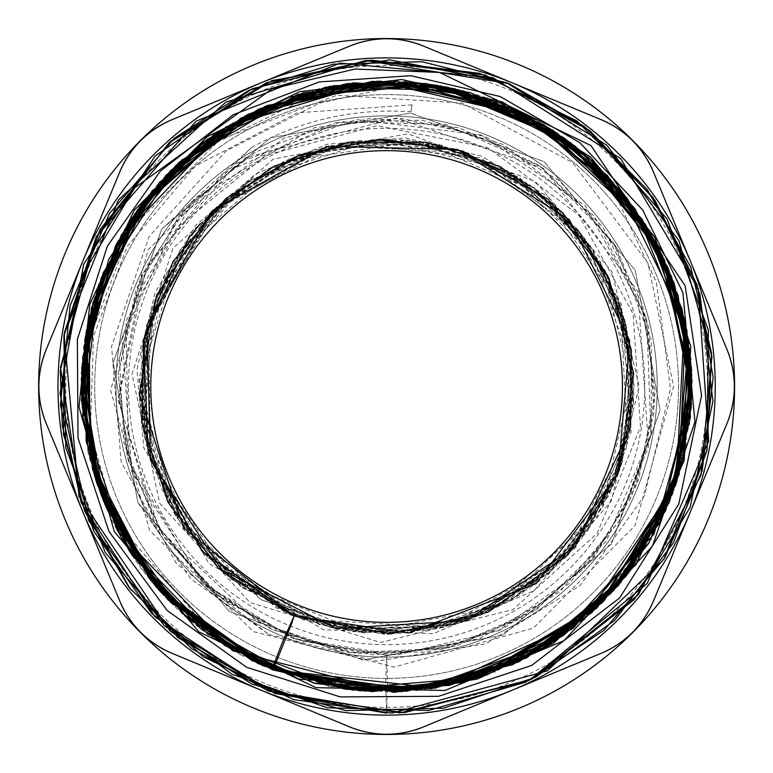 <?xml version="1.0" encoding="UTF-8"?>
<svg xmlns="http://www.w3.org/2000/svg" width="773" height="773" viewBox="0 0 773 773"><rect width="100%" height="100%" fill="white"/><g stroke="black" fill="none" stroke-linecap="round" stroke-linejoin="round"><path stroke-width="0.58" stroke-dasharray="3.87 2.9" d="M386.645 713.179L387.534 684.202L386.606 655.204L385.679 684.202L386.577 713.179M103.601 501.377A305.432 305.432 0 0 0 218.382 641.426L316.601 683.796L423.237 689.729L525.379 658.586L610.554 594.195L668.355 504.431L691.729 400.259L677.834 294.426L628.362 199.83L549.381 128.057L450.553 87.842L343.859 84.073L242.393 117.264L158.552 183.336L102.558 274.231L81.271 378.818L97.272 484.342L148.6 577.914L228.982 648.112L328.573 686.366L435.276 688.028L536.018 652.895L618.535 585.238L672.771 493.271L692.038 388.239L673.969 282.995L620.767 190.4L538.965 121.776L438.552 85.523L331.781 86.035L231.736 123.245L150.59 192.632L98.287 285.701L81.213 391.119L101.485 495.995L156.61 587.47L239.852 654.364L341.038 688.511L447.799 685.738L547.042 646.402L626.7 575.296L677.003 481.144L691.835 375.407L669.36 271.004L612.332 180.737L527.717 115.621L425.846 83.6L319.191 88.605L220.788 129.999L142.638 202.748L94.296 297.934L81.677 403.912L106.288 507.784L165.113 596.804L250.983 660.171L353.435 690.125L459.916 683.003L557.449 639.686L634.131 565.45L680.578 469.366L691.149 363.194L664.538 259.844L604.022 171.983L516.847 110.23L413.729 82.276L318.978 103.311L226.006 151.035L149.121 236.49L111.583 346.294L121.139 461.858L176.476 563.73L268.84 634.459L190.776 578.851L137.826 502.508L113.148 362.576L161.75 229.05L270.598 137.72L410.531 113.042L544.057 161.644L635.396 270.492L660.065 410.424L611.472 543.95L502.614 635.28L362.682 659.958L229.166 611.356L137.826 502.508L113.148 362.576L161.75 229.05L270.598 137.72L410.531 113.042L544.057 161.644L635.396 270.492L660.065 410.424L611.472 543.95L502.614 635.28L362.682 659.958L229.166 611.356L137.826 502.508L113.148 362.576L161.75 229.05L270.598 137.72L410.531 113.042L544.057 161.644L635.396 270.492L660.065 410.424L611.472 543.95L502.614 635.28L362.682 659.958L229.166 611.356L137.826 502.508L113.148 362.576L161.75 229.05L270.598 137.72L410.531 113.042L544.057 161.644L635.396 270.492L660.065 410.424L611.472 543.95L502.614 635.28L362.682 659.958L229.166 611.356L137.826 502.508L113.148 362.576L161.75 229.05L251.708 147.43C301.344 119.999 354.43 108.094 410.975 111.727L412.019 104.848A30.93 1.121 -85 0 1 410.975 111.727M412.019 104.848L297.305 112.8L195.211 166.118L127.207 246.432L93.465 336.419L90.277 432.339L116.733 521.949L217.802 641.02M678.51 386.5A291.894 291.894 0 0 1 240.664 639.29A291.894 291.894 0 0 1 240.664 133.71A291.894 291.894 0 0 1 678.51 386.5A291.894 291.894 0 0 0 240.664 133.71A291.894 291.894 0 0 0 240.664 639.29A291.894 291.894 0 0 0 678.51 386.5M707.508 386.5A320.892 320.892 0 0 1 226.16 664.403A320.892 320.892 0 0 1 226.16 108.597A320.892 320.892 0 0 1 707.508 386.5M622.449 386.5A235.842 235.842 0 0 1 268.685 590.746A235.842 235.842 0 0 1 268.685 182.254A235.842 235.842 0 0 1 622.449 386.5M128.453 386.5A258.163 258.163 0 0 1 515.688 162.929A258.163 258.163 0 0 1 515.688 610.071A258.163 258.163 0 0 1 128.453 386.5M657.243 386.5A270.637 270.637 0 0 1 251.293 620.874A270.637 270.637 0 0 1 251.293 152.126A270.637 270.637 0 0 1 657.243 386.5A270.637 270.637 0 0 1 251.293 620.874A270.637 270.637 0 0 1 251.293 152.126A270.637 270.637 0 0 1 657.243 386.5A270.637 270.637 0 0 1 251.293 620.874A270.637 270.637 0 0 1 251.293 152.126A270.637 270.637 0 0 1 657.243 386.5M38.65 386.5A347.956 347.956 0 0 0 560.589 687.844A347.956 347.956 0 0 0 560.589 85.156A347.956 347.956 0 0 0 38.65 386.5M57.985 386.5A328.631 328.631 0 0 0 550.927 671.099A328.631 328.631 0 0 0 550.927 101.901A328.631 328.631 0 0 0 57.985 386.5M251.708 147.43L148.029 249.892L110.684 390.462L149.614 530.433L253.554 631.647L394.114 667.089L533.38 628.101L635.135 525.456L673.612 386.5L647.977 263.178L572.677 162.649L462.128 103.07L336.786 95.253L219.764 139.72L131.342 228.46L86.528 346.41L93.572 472.612L141.169 568.29L218.788 641.696L316.94 683.873L423.662 689.68L525.853 658.345L610.989 593.722L668.645 503.735L691.767 399.399L677.535 293.508L627.705 198.99L548.376 127.429L449.287 87.571L342.458 84.276L241.05 117.989L157.46 184.563L101.92 275.864L81.233 380.703L97.92 486.236L149.933 579.566L230.905 649.262L330.883 686.801L437.711 687.622L538.288 651.61L620.294 583.171L673.727 490.671L692.038 385.447L673.003 280.348L618.941 188.235L536.481 120.366L435.73 85.049L328.95 86.566L229.252 124.724L148.754 194.893L97.34 288.474L81.271 394.095L102.567 498.798L158.62 589.751L242.558 655.823L344.12 688.965L450.872 685.091L549.738 644.721L628.671 572.764L677.998 478.052L691.7 372.103L668.075 267.902L610.013 178.225L524.625 114.027L422.348 83.165L315.693 89.417L217.744 131.999L140.425 205.715L93.233 301.528L81.919 407.719L107.862 511.34L167.867 599.664L254.626 661.939L357.541 690.54L463.993 681.96L560.985 637.261L636.662 561.894L681.757 465.085L690.772 358.691L662.606 255.679L600.631 168.601A305.432 305.432 0 0 0 413.729 82.276M103.476 501.049A305.432 305.432 0 0 1 97.794 485.879M95.813 479.907A305.432 305.432 0 0 1 93.572 472.612M268.84 634.459L376.606 661.128L485.946 643.793L580.059 585.576L644.44 495.802L670.462 388.684L656.403 282.29L620.11 204.7L600.631 168.601M423.594 726.881L601.143 653.34M172.079 653.34L349.618 726.881M46.225 423.488L119.767 601.036M119.767 171.964L46.225 349.512M349.618 46.119L172.079 119.66M601.143 119.66L423.594 46.119M726.997 349.512L653.456 171.964M653.456 601.036L726.997 423.488M272.338 669.66L353.85 690.067L438.33 687.41L519.098 661.678L588.678 615.356L651.253 539.032L685.989 446.069L689.4 347.212L661.253 252.848L604.37 172.456L524.423 114.143L429.769 84.131L331.211 86.276L182.534 159.257M272.338 669.708L383.901 691.893L495.551 671.834L592.379 612.168L660.664 521.34L689.758 423.536L685.052 321.626L647.03 226.953L579.943 150.039L489.753 99.089L387.157 81.184L285.131 98.306L194.999 148.677M386.606 655.204L301.422 641.068L224.296 600.476L164.552 537.815L128.067 459.606L118.221 373.803L136.261 288.938L180.698 213.899L246.075 157.499L396.51 117.998L543.419 168.311L637.928 291.46L648.518 446.552L619.299 520.818L569.315 583.518L503.31 628.526L427.16 652.112L347.367 652.315L270.734 628.903L204.101 583.712L154.262 521.446L118.182 398.462L143.131 272.85L223.262 173.162L340.507 121.805L445.383 124.327L541.293 166.784L613.598 242.732L651.349 340.593L651.233 433.064L619.202 521.031L559.323 592.331L479.27 638.701L388.365 655.185L296.88 639.773L215.677 593.809L155.45 523.485L124.163 444.06L119.4 358.324L141.778 275.816L188.728 204.748L255.602 151.904L336.071 122.598L422.029 120.153L503.638 144.628L594.398 216.15L646.711 319.114L650.972 434.523L606.37 541.081L536.849 609.25L447.625 648.17L350.42 652.731L257.911 622.381L159.238 529.66L118.298 400.598L146.512 265.864L237.746 162.803L356.179 119.564L481.308 135.014L585.615 206.005L646.073 316.727L654.799 402.801L635.464 487.802L590.234 561.826L523.978 617.414L443.422 649.127L356.585 653.504L272.463 629.734L201.077 580.861L128.453 461.008L125.999 321.104L194.091 199.057L314.466 127.661L400.327 118.182L485.367 136.618L559.729 180.988L615.955 246.519L648.528 326.515L653.977 413.062L631.415 497.252L583.673 569.141L498.711 630.662L396.733 655.002L293.392 638.498L204.14 583.741L131.758 471.636L122.202 338.7L177.693 217.542L284.696 137.874L370.663 118.288L459.017 127.738L539.09 165.267L602.409 226.431L642.566 304.755L655.243 392.23L638.701 479.482L594.997 556.096L532.752 611.974L455.925 646.102L372.673 654.828L290.977 637.599L218.401 596.031L161.876 533.785L127.274 456.785L118.211 373.736L136.666 296.214L177.114 227.513L265.844 155.315L376.895 125.661L487.918 147.672L578.706 214.933L633.164 313.925L640.488 427.025L597.336 533.206L513.088 609.559L380.693 642.469L249.93 602.534L159.711 503.31L132.019 374.016L172.988 248.239L273.323 159.054L408.047 133.787L535.457 181.597L611.907 271.642L639.203 386.423L611.23 501.126L534.153 590.649L433.382 633.676L323.858 629.773L208.797 563.411L143.749 447.596L136.947 369.6L154.977 292.793L195.724 225.465L255.08 174.302L327.337 144.193L405.574 137.981L482.081 156.32L548.753 197.405L621.347 303.886L631.174 432.097L575.421 547.941L469.308 620.574L386.49 634.585L303.296 619.849L230.025 578.494L175.046 515.34L144.406 437.383L141.546 353.232L166.862 272.647L217.426 205.956L288.947 159.083L373.021 139.662L458.35 149.798L534.626 188.11L593.084 250.114L627.058 328.68L632.43 414.502L608.254 496.498L539.119 581.277L440.272 628.062L331.008 627.589L232.528 580.108L180.969 524.084L148.841 454.669L139.266 379.021L153.16 304.291L189.279 237.311L244.316 184.245L313.036 150.233L388.326 139.092L493.087 163.171L577.74 229.349L626.294 325.182L629.686 432.629L565.044 557.855L442.707 627.55L301.943 618.922L188.631 534.897L146.155 444.523L143.024 343.405L179.867 250.433L250.143 180.109L342.429 143.034L442.32 145.421L533.834 187.694L600.408 261.941L632.478 359.02L622.265 461.896L571.672 550.82L489.773 611.375L390.317 633.928L289.662 614.11L204.942 554.425L152.59 466.795L145.247 332.061L209.686 213.512L301.431 154.214L409.719 140.126L513.494 174.128L592.64 249.466L625.705 322.824L633.406 403.4L614.96 481.937L572.358 550.125L509.958 600.969L434.165 629.212L353.097 631.725L276.183 607.926L175.142 514.808L139.14 382.2L179.462 251.254L283.469 161.586L418.125 141.15L543.09 194.757L620.642 306.697L627.521 442.948L587.809 530.471L516.76 596.901L426.493 630.71L330.631 627.512L243.157 588.166L177.027 517.958L142.561 426.783L145.614 330.39L216.111 207.28L342.903 142.947L480.883 157.76L587.963 242.558L633.522 371.658L602.389 507.619L499.667 606.544L361.754 632.672L230.567 578.417L150.696 461.239L148.435 319.655L224.286 199.782L294.165 156.996L374.161 139.382L455.51 148.86L529.321 184.389L585.383 239.272L621.569 309.239L634.073 386.722L621.685 463.955L585.615 533.457L529.379 588.437L458.621 623.26L381.012 633.86L286.271 612.68L206.98 556.676L160.736 487.492L140.039 406.907L150.455 312.707L195.501 229.32L268.637 169.036L359.097 140.599L441.277 145.179L517.939 176.959L579.789 231.871L619.936 303.702L634.102 384.703L620.758 466.177L581.354 539.061L520.49 594.592L445.209 626.884L363.523 632.855L284.367 611.801L216.401 566.097L166.543 499.561L141.498 420.328L144.116 337.376L174.002 259.921L249.177 180.785L351 141.633L459.703 150.136L554.289 204.545L604.563 269.429L630.884 347.802L630.217 430.146L602.698 507.339L551.284 571.17L481.463 614.854L400.926 633.483L319.268 624.594L203.599 553.004L143.256 431.121L154.397 301.064L230.219 194.757L300.794 154.426L381.253 139.237L462.003 150.793L534.278 187.791L590.543 246.326L624.932 320.273L633.657 401.602L615.395 480.738L551.304 571.112L452.456 625.019L341.502 629.782L240.645 586.282L168.601 503.494L139.382 396.617L160.32 286.483L226.499 197.84L323.346 147.314L434.494 143.749L534.935 188.477L605.549 271.226L633.812 376.151L614.004 484.033L548.492 573.614L451.732 625.212L342.816 630.005L242.451 587.625L170.041 506.054L139.613 401.303L154.967 299.673L211.483 211.812L297.963 155.45L399.206 139.391L498.189 165.635L578.33 230.19L625.657 322.814L630.932 425.459L590.881 526.075L511.765 599.954L408.714 632.923L301.373 618.767L201.917 551.052L146.087 444.61L147.112 324.476L204.603 218.865L295.711 156.388L406.82 139.884L512.489 173.5L592.137 248.732L631.435 350.787L622.613 460.814L565.846 557.062L473.714 618.1L365.146 633L260.781 599.558L173.326 511.842L139.227 392.935L167.161 272.318L250.008 180.215L376.992 139.285L506.624 170.06L601.578 264.211L633.908 393.872L610.139 492.585L547.429 574.494L458.051 623.453L357.165 632.15L261.216 599.838L185.974 531.264L144.474 437.006L144.58 335.038L210.121 213.29L330.361 145.469L468.003 152.909L580.591 232.886L617.888 298.562L633.57 372.973L626.188 448.408L596.466 517.784L482.603 614.477L408.975 632.932L333.627 628.178L294.001 615.994M294.049 615.975L387.138 633.928L479.83 615.695L559.101 563.846L613.105 486.072L633.57 401.458L623.251 314.311L583.586 236.751L519.746 177.954L439.47 144.764L352.217 141.488L268.618 169.074L200.207 223.658"/><path stroke-width="1.16" d="M194.999 148.677L115.225 246.703L81.725 368.306L88.267 451.954L117.631 531.051L232.741 650.789L393.882 692.337L477.376 679.071L553.362 643.455L636.111 564.522L684.153 460.718L690.772 346.42L655.011 237.533L590.649 157.045L502.469 101.978L401.68 79.542L299.557 91.697L207.077 136.763L134.376 210.14L89.832 304.108L78.972 406.869L114.288 531.563L198.922 631.841L316.031 687.641L444.968 690.492L563.894 640.72L652.499 546.096L694.937 421.952L682.907 292.658L642.759 210.092L579.818 142.657L500.17 96.528L410.811 75.696L319.268 81.928L233.253 114.713L160.282 171.2L107.389 246.104L77.358 339.328L78.025 438.088L109.012 531.544L167.094 610.428L246.684 667.312L340.217 696.898L438.591 696.318L531.64 665.437L619.646 597.915L678.781 504.044L701.555 395.534L685.187 285.846L591.016 145.604L439.499 72.43L354.913 69.029L272.144 88.818L134.763 187.771L83.223 273.555L60.284 370.982L62.333 426.155L84.663 511.204L128.84 587.19L191.685 648.663L268.656 691.13L399.912 712.909L528.935 680.53L647.243 583.422L708.686 441.199L698.299 288.687L620.767 158.697L492.768 77.561L340.13 63.115L195.946 121.255L96.055 237.176L60.487 367.465L81.407 503.03L155.16 617.047L267.671 690.762L400.172 712.899L531.331 679.39L638.479 594.524L701.053 475.086L711.904 356.508L678.955 240.683L606.892 145.247L506.064 82.45L389.544 59.83L272.009 80.566L169.171 142.696L96.219 236.818L64.42 332.583L63.463 434.378L93.659 531.08L151.682 613.501L231.997 674.278L327.308 707.759L428.677 710.464L525.466 682.221L604.022 630.324L664.848 557.71L702.174 470.979L713.16 377.466L697.043 284.725L654.953 200.207L590.147 130.966L508.866 83.561L365.281 60.516L225.938 102.055L118.501 199.84L64.082 334.506L79.001 496.488L170.186 631.193L251.795 684.066L345.985 710.648L443.489 708.194L535.679 677.187L614.69 620.381L673.641 542.501L706.995 450.34L711.585 353.155L690.753 267.236L647.281 189.617L584.707 126.733L507.745 83.107L421.923 61.724L333.376 64.188L248.568 90.422L174.254 138.27L109.437 213.59L70.092 305.635L60.449 404.936L81.117 502.218L130.067 588.755L203.048 656.731L293.489 699.623L392.046 713.121L547.487 670.829L663.804 559.391L707.111 449.673L708.397 330.158L667.012 218.865L589.229 130.251L485.222 75.058L367.851 60.352L252.269 88.721L155.151 155.943L83.668 264.269L59.994 393.438L88.731 520.606L164.291 625.869L274.927 693.497L404.134 712.725L531.592 679.235L634.295 599.51L690.096 507.407L712.957 401.284L699.913 293.972L652.827 197.163L576.822 120.907L479.675 73.348L371.765 60.159L266.492 82.711L171.007 141.082L100.219 229.33L63.888 335.82L65.734 447.751L105.157 552.405L178.051 637.802L276.376 693.71L386.645 713.179M282.358 642.527L274.937 661.64L272.376 669.766L276.164 662.132L291.498 624.101L294.069 615.984L282.358 642.527M726.997 349.512C736.795 374.171 736.795 398.829 726.997 423.488L690.221 512.257A328.631 328.631 0 0 0 690.221 260.743L726.997 349.512A96.654 96.654 0 0 1 726.997 423.488M217.802 641.02L218.382 641.426M622.449 386.5A235.842 235.842 0 0 1 386.606 622.342A235.842 235.842 0 0 1 150.774 386.5A235.842 235.842 0 0 1 386.606 150.658A235.842 235.842 0 0 1 622.449 386.5M38.65 386.5A347.956 347.956 0 0 0 560.589 687.844A347.956 347.956 0 0 0 560.589 85.156A347.956 347.956 0 0 0 38.65 386.5M97.794 485.879A305.432 305.432 0 0 1 95.813 479.907M423.594 726.881A96.654 96.654 0 0 1 349.618 726.881L172.079 653.34A96.654 96.654 0 0 1 119.767 601.036L46.225 423.488A96.654 96.654 0 0 1 46.225 349.512L119.767 171.964A96.654 96.654 0 0 1 172.079 119.66L349.618 46.119A96.654 96.654 0 0 1 423.594 46.119L601.143 119.66A96.654 96.654 0 0 1 653.456 171.964L690.221 260.743A328.631 328.631 0 0 0 83.001 260.743A328.631 328.631 0 0 0 512.373 690.115L423.594 726.881C398.936 736.688 374.277 736.688 349.618 726.881M653.456 601.036A96.654 96.654 0 0 1 601.143 653.34L512.373 690.115A328.631 328.631 0 0 0 690.221 512.257L653.456 601.036C642.943 625.405 625.512 642.836 601.143 653.34M119.767 601.036C130.27 625.405 147.711 642.836 172.079 653.34M46.225 349.512C36.418 374.171 36.418 398.829 46.225 423.488M172.079 119.66C147.711 130.164 130.27 147.595 119.767 171.964M423.594 46.119C398.936 36.312 374.277 36.312 349.618 46.119M653.456 171.964C642.943 147.595 625.512 130.164 601.143 119.66M272.376 669.766L365.194 691.091L460.959 682.714L548.956 645.136L620.787 582.378L669.814 500.662L691.236 407.574L682.665 311.934L645.291 224.151L529.92 116.945L376.828 81.204L226.131 126.811L117.94 241.273L82.199 363.861L99.611 490.797L166.968 598.64L272.338 669.64L160.407 591.809L93.775 473.144L85.417 336.516L137.198 210.198L246.258 115.283L387.959 81.068L527.572 115.573L635.193 209.068L688.685 341.511L675.563 485.434L596.341 608.496L471.414 679.892L371.233 691.535L272.589 669.824L417.062 690.366L555.864 640.749L654.016 534.027L691.883 395.834L662.49 255.496L570.803 142.85L434.996 84.962L289.769 96.847L203.028 142.319L134.879 213.715L92.895 302.726L81.397 400.037L101.466 495.889L151.073 580.716L225.136 645.735L315.597 683.564L401.554 691.593L486.719 674.993L563.691 635.367L626.265 575.933L669.621 501.3L690.415 417.246L686.926 330.554L659.205 248.761L588.64 157.441L487.483 98.248L372.499 81.368L260.143 108.51L165.924 175.336L103.138 272.859L81.223 387.688L103.524 501.184L170.688 602.447L272.347 669.727L185.53 616.419L121.177 537.39L86.161 441.151L84.875 339.115L116.076 244.79L175.848 165.451L257.96 109.505L353.725 82.846L454.466 88.663L548.386 127.671L624.294 194.806L673.901 282.541L692.019 381.582L676.762 481.502L629.715 571.392L556.193 640.527L431.701 688.588L298.668 679.119L182.351 613.569L104.925 504.566L81.416 372.567L116.858 243.234L182.534 159.257M272.55 669.631L372.171 691.603L472.574 679.583L601.964 602.979L679.187 474.207L685.516 324.061L619.521 188.96L509.987 107.128L373.407 81.358L241.07 117.998L139.014 207.686L85.977 332.728L92.76 469.781L160.108 591.355L272.347 669.727L168.185 599.983L100.461 493.261L81.832 366.972L115.766 245.379L170.437 170.727L245.592 115.699L333.54 85.706L426.087 83.513L514.953 109.293L592.224 160.736L650.74 233.069L684.53 319.172L676.259 483.028L584.359 619.395L435.827 688.028L272.473 669.718L359.996 690.791L449.471 685.361L572.435 628.855L659.852 522.973L691.98 391.119L664.442 259.651L583.257 152.822L463.008 90.789L326.312 87.098L202.98 142.474L139.942 206.362L97.35 288.677L81.242 379.514L92.76 469.82L129.796 551.69L188.206 618.622L262.588 665.64L346.787 689.39L434.242 688.192L518.181 662.026L591.838 612.593L648.76 543.284L683.303 459.23L691.362 367.378L671.573 276.608L626.884 197.936L524.683 114.114L396.733 81.233L266.975 105.524L159.46 182.312L101.099 278.125L81.204 389.408L102.877 499.551L162.62 594.118L252.433 660.915L361.049 690.811L474.12 679.138L573.566 627.995L661.63 519.301L691.961 379.746L656.403 243.389L565.073 138.647L437.238 85.31L297.702 94.287L175.133 166.214L98.548 284.966L82.837 418.029L125.477 544.946L218.469 641.426L343.811 688.917L479.772 677.322L597.133 607.82L672.413 494.073L690.782 358.836L668.954 270.077L621.55 191.433L553.197 130.434L470.032 92.557L379.311 81.146L288.967 97.195L207.222 139.285L142.184 203.405L86.489 330.206L92.412 468.728L158.678 589.905L272.338 669.553M272.338 669.718L201.096 629.135L131.545 554.56L90.422 460.099L82.595 357.773L108.8 259.226L166.108 175.094L248.268 114.365L346.14 83.803L448.108 87.33L563.575 137.604L649.6 231.195L689.874 350.372L679.003 474.709L619.27 584.359L519.659 661.417L396.23 691.748L272.425 669.756L393.747 691.951L513.939 664.036L613.839 590.427L676.172 483.579L691.777 374.934L667.65 266.985L607.278 175.307L518.731 111.148L413.149 82.228L303.576 92.615L204.091 141.643L129.42 221.754L83.851 346.816L95.678 479.55L162.659 594.205L272.338 669.689L156.397 587.161L89.929 459.075L89.272 316.775L152.155 190.776L264.994 106.365L405.361 81.638L543.429 124.434L645.552 224.528L688.183 338.303L683.158 459.645L631.164 569.43L540.491 650.306L431.17 688.646L313.712 683.09L207.84 634.15L128.444 549.651L86.209 441.905L87.32 325.752L132.27 217.513L213.821 134.676L324.998 87.378L445.818 86.866L557.333 133.265L642.189 219.271L682.008 308.785L691.255 406.869L669.128 502.547L617.965 585.963L542.839 648.827L451.219 684.83L352.604 690.096L258.143 663.592L186.776 617.511L130.714 553.091L94.586 475.926L81.184 392.046L91.523 307.751L124.791 229.339L178.428 162.958L248.085 114.298L329.733 86.373L416.299 82.595L500.315 103.07L575.025 146.087L634.643 208.314L674.587 284.928L691.613 369.823L684.086 455.722L628.217 573.286L526.693 657.9L400.288 691.603L272.415 669.756L406.183 691.304L512.644 664.635L603.626 601.346L665.717 510.557L691.506 404.095L678.124 295.354L626.884 197.965L543.786 124.666L441.093 85.996L347.657 83.532L257.467 109.834L179.607 161.944L121.38 234.944L88.083 322.215L82.75 415.874L105.959 507.049L155.595 586.301L272.338 669.66M294.069 615.984L390.636 633.879L487.898 612.226L568.116 554.589L619.192 470.689L633.705 373.707L609.027 278.348L548.308 199.395L462.544 151.006L380.239 139.208L298.107 155.682L226.267 198.168L172.852 261.757L143.691 339.463L141.99 422.783L167.992 502.295L218.691 568.203L335.598 628.488L466.544 620.68L575.189 546.511L630.546 427.285L631.299 349.869L607.655 275.584L562.377 212.372L499.976 166.495L426.396 142.319L348.642 142.145L274.396 166.011L211.696 211.483L156.542 295.344L139.285 394.095L183.761 528.21L294.001 615.994M200.207 223.658L189.047 237.524L143.585 340.371L148.155 452.649L201.937 551.081L294.098 616.033L408.569 632.971L536.162 583.615L618.042 473.975L629.724 340.7L569.45 219.764L457.316 149.402L326.892 146.368L213.019 210.246L146.88 325.143L150.532 460.418L223.213 572.3L294.049 615.975"/></g></svg>
